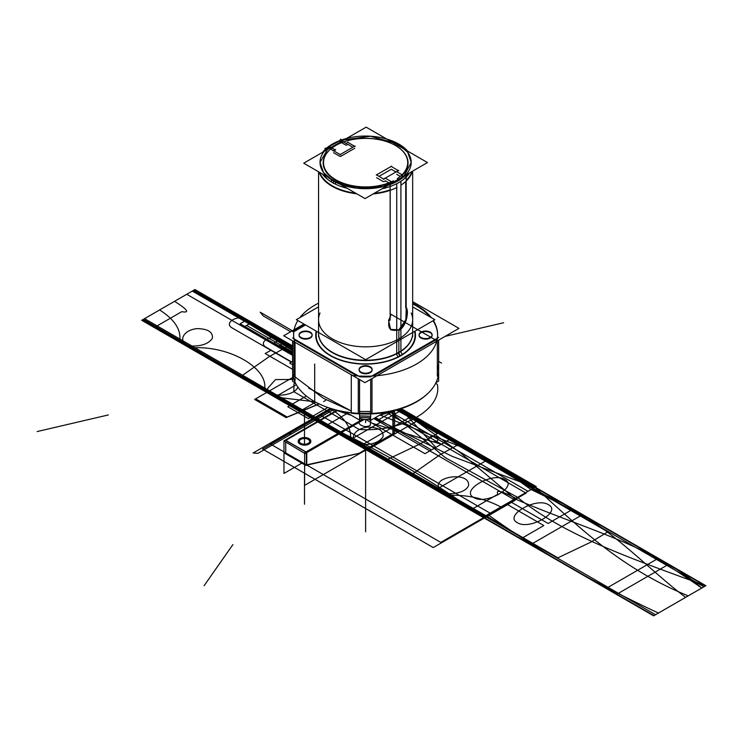 <?xml version="1.0" encoding="UTF-8"?>
<svg xmlns="http://www.w3.org/2000/svg" width="743" height="743" viewBox="0 0 743 743"><rect width="100%" height="100%" fill="white"/><g stroke="black" fill="none" stroke-linecap="round" stroke-linejoin="round"><path stroke-width="1.11" d="M393.288 410.851L393.288 434.636L360.253 453.239M306.766 464.821L358.98 453.341L306.766 464.821L358.98 453.341L306.766 464.821L358.98 453.341L392.88 433.773L392.88 410.953L392.88 433.773L358.98 453.341L392.88 433.773L392.88 410.953L392.88 433.773L358.98 453.341L392.88 433.773L392.88 410.953M364.423 419.321L305.029 453.611L283.975 440.98M337.796 410.377L285.925 440.33M285.711 440.45L305.81 452.06M306.571 452.246L363.699 419.256M308.196 443.655A5.22 3.018 180 0 1 300.813 443.655A5.22 3.018 180 0 1 300.813 439.392A5.22 3.018 180 0 1 308.196 439.392A5.22 3.018 180 0 1 308.196 443.655A5.22 3.018 0 0 0 309.729 441.518A5.22 3.018 0 0 0 306.506 438.732A5.22 3.018 0 0 0 300.813 439.392A5.22 3.018 0 0 0 300.813 443.655A5.22 3.018 0 0 0 308.196 443.655A5.22 3.018 0 0 0 308.196 439.392A5.22 3.018 0 0 0 300.813 439.392A5.22 3.018 180 0 1 308.196 439.392A5.22 3.018 180 0 1 308.196 443.655A5.22 3.018 180 0 1 300.813 443.655A5.22 3.018 180 0 1 300.813 439.392A5.22 3.018 0 0 0 300.813 443.655A5.22 3.018 0 0 0 308.196 443.655A5.22 3.018 0 0 0 308.196 439.392A5.22 3.018 0 0 0 300.813 439.392M394.607 410.526L394.607 433.401L393.288 434.163M359.816 453.49L304.621 485.355L304.621 452.738L362.816 419.145M306.348 452.849L306.348 464.914M304.621 464.756L284.244 452.989M305.707 465.387L360.123 453.165M285.711 442.447L285.711 452.998L304.621 463.911L285.711 452.998L285.711 442.447L285.711 452.998L304.621 463.911L285.711 452.998L285.711 442.447L285.711 452.998L304.621 463.911M393.966 433.624L358.72 453.973M337.034 410.192L283.975 440.822L283.975 473.44L301.825 463.14M285.293 440.06L306.766 452.357L306.766 465.406M308.419 443.2A5.22 3.018 180 0 1 302.661 444.026A5.22 3.018 180 0 1 299.28 441.212A5.22 3.018 180 0 1 301.045 438.946M300.581 439.187A5.22 3.018 180 0 1 306.348 438.361A5.22 3.018 180 0 1 309.729 441.184A5.22 3.018 180 0 1 307.955 443.441M300.339 438.481A6.297 3.641 0 0 0 298.203 441.212A6.297 3.641 0 0 0 302.28 444.611A6.297 3.641 0 0 0 309.227 443.617M310.797 441.351A6.297 3.641 0 0 0 306.775 438.129A6.297 3.641 0 0 0 300.051 438.946A6.297 3.641 0 0 0 298.203 441.518A6.297 3.641 0 0 0 302.095 444.881A6.297 3.641 0 0 0 308.958 444.091A6.297 3.641 0 0 0 310.806 441.518M308.67 443.905A6.297 3.641 0 0 0 310.806 441.175A6.297 3.641 0 0 0 306.729 437.776A6.297 3.641 0 0 0 299.782 438.769M366.141 127.155L427.476 162.559L365.054 198.604L303.72 163.191L366.141 127.155M330.644 149.064L340.656 154.832M330.598 149.037A42.444 24.5 0 0 0 335.53 180.168A42.444 24.5 0 0 0 389.434 183.159A42.444 24.5 0 0 1 335.53 180.168A42.444 24.5 0 0 1 330.598 149.037A42.444 24.5 0 0 0 335.53 180.168A42.444 24.5 0 0 0 389.434 183.159A42.444 24.5 0 0 1 335.53 180.168A42.444 24.5 0 0 1 330.598 149.037A42.444 24.5 0 0 0 335.53 180.168A42.444 24.5 0 0 0 389.434 183.159M388.914 182.862L385.385 180.818L388.914 182.862L385.385 180.818L388.914 182.862L385.385 180.818L384.029 181.598M383.36 181.598L376.636 177.716M379.004 176.351L391.301 169.255L379.004 176.351L391.301 169.255L379.004 176.351L391.301 169.255L395.991 171.958M396.678 174.299L400.301 176.388M395.62 145.563A42.444 24.5 0 0 1 402.279 175.227A42.444 24.5 0 0 0 395.341 145.405A42.444 24.5 0 0 0 343.572 141.941A42.444 24.5 0 0 1 395.499 145.489M341.622 142.675L345.913 145.145M346.582 145.145L347.928 144.365L346.582 145.145L347.928 144.365L346.582 145.145L347.928 144.365L352.879 147.225M354.717 148.284L340.656 156.401M339.988 156.401L333.533 152.677M295.036 380.75L295.036 342.913A72.015 41.58 180 0 1 293.596 334.638A72.015 41.58 180 0 1 297.869 320.53A72.015 41.58 180 0 0 293.596 334.638A72.015 41.58 180 0 1 297.869 320.53M426.788 394.412A72.015 41.58 180 0 1 351.272 413.219A72.015 41.58 180 0 0 426.788 394.412A72.015 41.58 180 0 1 351.272 413.219L351.272 375.382A72.015 41.58 180 0 0 437.627 334.638A72.015 41.58 180 0 1 351.272 375.382L351.272 413.219L351.272 375.382A72.015 41.58 180 0 0 437.627 334.638A72.015 41.58 180 0 0 433.373 320.567A72.015 41.58 180 0 1 437.627 334.638A72.015 41.58 180 0 0 433.373 320.567M299.903 317.614A72.015 41.58 180 0 1 318.561 303.163A72.015 41.58 180 0 0 299.903 317.614A72.015 41.58 180 0 1 318.561 303.163M412.662 303.163A72.015 41.58 180 0 1 431.386 317.707A72.015 41.58 180 0 0 412.662 303.163A72.015 41.58 180 0 1 431.386 317.707M358.275 413.786L358.275 411.408M359.556 411.483L370.683 411.52M371.983 411.464L371.983 413.842M295.036 342.913A72.015 41.58 180 0 1 293.596 334.638A72.015 41.58 180 0 0 295.036 342.913M437.339 376.107L437.339 373.729M293.968 374.286L293.968 376.664M330.319 145.712L330.319 145.349A47.05 27.166 180 0 1 340.08 140.492M396.725 353.454L396.725 187.552M396.725 187.097L396.725 183.688A47.05 27.166 180 0 0 409.672 172.84M340.907 140.195L340.907 139.071L340.666 140.269A47.05 27.166 180 0 1 345.012 138.895M386.731 139.043A47.05 27.166 180 0 1 407.656 151.117M412.662 301.639L458.96 328.369L364.934 382.654L283.696 335.762L303.971 324.05M305.531 324.951L293.875 331.684A72.015 41.58 0 0 0 293.829 338.687A72.015 41.58 0 0 1 293.875 331.684L305.531 324.951L293.875 331.684A72.015 41.58 0 0 0 293.829 338.687A72.015 41.58 0 0 1 293.875 331.684M294.126 339.69L356.854 375.912M359.556 376.794A72.015 41.58 0 0 0 370.683 376.84A72.015 41.58 0 0 1 359.556 376.794A72.015 41.58 0 0 0 370.683 376.84A72.015 41.58 0 0 1 359.556 376.794M373.385 375.977L437.2 339.124M437.469 338.139A72.015 41.58 0 0 0 433.039 320.762A72.015 41.58 0 0 1 437.469 338.139A72.015 41.58 0 0 0 433.039 320.762A72.015 41.58 0 0 1 437.469 338.139M430.281 317.066A72.015 41.58 0 0 0 412.662 303.887A72.015 41.58 0 0 1 430.281 317.066A72.015 41.58 0 0 0 412.662 303.887A72.015 41.58 0 0 1 430.281 317.066M430.216 332.697A6.529 3.771 180 0 1 430.216 338.028A6.529 3.771 180 0 1 420.984 338.028A6.529 3.771 180 0 1 420.984 332.697A6.529 3.771 180 0 1 430.216 332.697A6.529 3.771 0 0 0 420.984 332.697A6.529 3.771 0 0 0 420.984 338.028A6.529 3.771 0 0 0 430.216 338.028A6.529 3.771 0 0 0 430.216 332.697A6.529 3.771 180 0 1 430.216 338.028A6.529 3.771 180 0 1 420.984 338.028A6.529 3.771 180 0 1 420.984 332.697A6.529 3.771 180 0 1 430.216 332.697A6.529 3.771 0 0 0 420.984 332.697A6.529 3.771 0 0 0 420.984 338.028A6.529 3.771 0 0 0 430.216 338.028A6.529 3.771 0 0 0 430.216 332.697M370.228 367.339A6.529 3.771 180 0 1 370.228 372.67A6.529 3.771 180 0 1 360.996 372.67A6.529 3.771 180 0 1 360.996 367.339A6.529 3.771 180 0 1 370.228 367.339A6.529 3.771 0 0 0 360.996 367.339A6.529 3.771 0 0 0 360.996 372.67A6.529 3.771 0 0 0 370.228 372.67A6.529 3.771 0 0 0 370.228 367.339A6.529 3.771 180 0 1 370.228 372.67A6.529 3.771 180 0 1 360.996 372.67A6.529 3.771 180 0 1 360.996 367.339A6.529 3.771 180 0 1 370.228 367.339A6.529 3.771 0 0 0 360.996 367.339A6.529 3.771 0 0 0 360.996 372.67A6.529 3.771 0 0 0 370.228 372.67A6.529 3.771 0 0 0 370.228 367.339M310.23 332.697A6.529 3.771 180 0 1 310.23 338.028A6.529 3.771 180 0 1 300.999 338.028A6.529 3.771 180 0 1 300.999 332.697A6.529 3.771 180 0 1 310.23 332.697A6.529 3.771 0 0 0 300.999 332.697A6.529 3.771 0 0 0 300.999 338.028A6.529 3.771 0 0 0 310.23 338.028A6.529 3.771 0 0 0 310.23 332.697A6.529 3.771 180 0 1 310.23 338.028A6.529 3.771 180 0 1 300.999 338.028A6.529 3.771 180 0 1 300.999 332.697A6.529 3.771 180 0 1 310.23 332.697A6.529 3.771 0 0 0 300.999 332.697A6.529 3.771 0 0 0 300.999 338.028A6.529 3.771 0 0 0 310.23 338.028A6.529 3.771 0 0 0 310.23 332.697M414.566 331.424A49.428 28.54 180 0 1 400.561 355.544A49.428 28.54 180 0 1 343.545 360.903A49.428 28.54 180 0 1 316.667 331.378A49.428 28.54 0 0 0 343.545 360.903A49.428 28.54 0 0 0 400.561 355.544A49.428 28.54 0 0 0 414.566 331.424A49.428 28.54 180 0 1 400.561 355.544A2.378 1.375 60 0 1 398.88 352.628A2.378 1.375 -120 0 0 400.561 355.544A49.428 28.54 0 0 0 414.566 331.424A49.428 28.54 0 0 1 400.561 355.544A2.378 1.375 60 0 1 398.88 352.628A47.05 27.166 180 0 1 348.987 358.832A47.05 27.166 180 0 1 318.654 335.139M400.904 351.04L400.904 181.273A47.05 27.166 180 0 1 382.116 188.75M334.499 143.13L334.499 142.935A47.05 27.166 180 0 0 322.611 152.287M347.25 188.323A47.05 27.166 180 0 1 322.295 173.918M437.813 365.231A72.99 42.147 180 0 1 413.879 403.031M420.362 399.288A72.99 42.147 180 0 1 338.344 410.507A72.99 42.147 180 0 1 292.686 369.596M351.272 411L323.539 398.397L295.036 376.905L323.539 398.397L351.272 411L323.539 398.397L295.036 376.905L323.539 398.397L351.272 411L308.586 388.05M359.556 413.173A72.015 41.58 0 0 0 370.683 413.219A72.015 41.58 180 0 1 359.556 413.173A72.015 41.58 0 0 0 370.683 413.219A72.015 41.58 0 0 1 359.556 413.173M292.686 340.944L292.686 381.456L295.454 383.054M292.686 338.028L359.556 376.636M359.556 379.562L359.556 420.064L345.449 411.919M293.968 375.977L293.968 341.687L293.968 375.977M358.275 378.819L358.275 413.108L358.275 378.819M370.683 379.339L370.683 420.343L383.955 412.681M370.683 376.692L438.649 337.452M438.649 340.099L438.649 381.103L435.965 382.645M437.339 340.851L437.339 375.429L437.339 340.851M371.983 413.154L371.983 378.586L371.983 413.154M292.575 340.879L292.575 361.423M292.575 364.757L292.686 375.178M292.575 331.601L304.806 324.533M429.872 331.963A6.529 3.771 180 0 1 432.129 334.814A6.529 3.771 180 0 1 427.884 338.344A6.529 3.771 180 0 1 420.668 337.276M421.327 337.666A6.529 3.771 180 0 1 419.071 334.814A6.529 3.771 180 0 1 423.324 331.276A6.529 3.771 180 0 1 430.541 332.344M369.884 366.596A6.529 3.771 180 0 1 372.141 369.447A6.529 3.771 180 0 1 367.887 372.977A6.529 3.771 180 0 1 360.671 371.918M361.339 372.299A6.529 3.771 180 0 1 359.083 369.447A6.529 3.771 180 0 1 363.327 365.918A6.529 3.771 180 0 1 370.553 366.986M309.887 331.963A6.529 3.771 180 0 1 312.144 334.814A6.529 3.771 180 0 1 307.899 338.344A6.529 3.771 180 0 1 300.683 337.276M301.342 337.666A6.529 3.771 180 0 1 299.085 334.814A6.529 3.771 180 0 1 303.339 331.276A6.529 3.771 180 0 1 310.555 332.344M438.649 361.423L441.537 363.086M370.683 418.625A10.792 6.232 180 0 1 359.556 418.29M370.683 417.696L359.556 417.38M359.556 415.876L370.683 416.219M292.686 361.358L289.686 363.086L292.686 364.822M402.279 174.902L396.344 171.484M396.678 181.636L396.678 180.345M383.36 179.249L398.694 170.398L383.36 179.249M398.694 170.788L390.967 166.321M391.635 166.153L376.302 175.004M376.302 174.791L384.029 179.249M390.976 184.245L390.976 181.431L385.05 178.004M397.839 179.667L398.443 180.633L397.839 179.667M397.217 178.673A42.11 24.315 0 0 0 395.387 145.424A42.11 24.315 0 0 0 335.836 145.424A42.11 24.315 0 0 0 334.907 179.249A42.11 24.315 0 0 0 393.428 180.865A42.11 24.315 0 0 1 334.907 179.249A42.11 24.315 0 0 1 335.836 145.424A42.11 24.315 0 0 1 395.387 145.424A42.11 24.315 0 0 1 397.217 178.673M393.976 181.905L394.431 182.769L393.976 181.905M401.183 184.998A47.385 27.361 0 0 0 412.393 171.271A47.385 27.361 0 0 1 401.183 184.998M319.072 172.051A47.385 27.361 0 0 0 356.724 193.793A47.385 27.361 0 0 1 319.072 172.051M373.144 193.932A47.385 27.361 0 0 0 396.92 187.459A47.385 27.361 0 0 1 373.144 193.932M412.699 332.502A47.097 27.194 180 0 1 412.226 336.904A47.097 27.194 180 0 1 396.753 353.436A2.378 1.282 -117 0 0 398.61 356.937A49.902 28.81 180 0 0 414.993 331.183M412.569 335.139A47.05 27.166 180 0 1 398.88 352.628A47.05 27.166 180 0 1 346.86 358.34A47.05 27.166 180 0 1 318.589 332.493A47.05 27.166 180 0 0 346.86 358.34A47.05 27.166 180 0 0 398.88 352.628A2.378 1.375 -120 0 0 400.561 355.544A49.428 28.54 180 0 1 343.545 360.903A49.428 28.54 180 0 1 316.667 331.378A49.428 28.54 0 0 0 343.545 360.903A49.428 28.54 0 0 0 400.561 355.544A2.378 1.375 60 0 1 398.88 352.628A47.05 27.166 180 0 1 346.86 358.34A47.05 27.166 180 0 1 318.589 332.493L318.561 333.421M318.524 332.455A47.097 27.194 180 0 0 318.988 336.904A47.097 27.194 180 0 0 352.145 359.092A47.097 27.194 180 0 0 400.941 351.021A2.378 1.458 -123.2 0 0 403.04 354.383A49.902 28.81 180 0 1 344.613 361.46A49.902 28.81 180 0 1 316.239 331.137M398.917 330.375C406.662 326.604 409.458 309.933 405.78 306.97M388.561 320.326L390.586 329.409L398.88 329.799L405.845 319.666L406.245 308.447M390.79 315.626L388.533 320.419L390.642 329.864L399.363 330.115M401.48 176.147L406.189 175.831L406.189 310.899M405.724 181.487L405.724 306.998L405.724 181.487M390.697 182.369L390.14 185.091L390.14 320.168M390.196 316.509C386.555 327.635 389.453 332.065 398.88 329.799C389.453 332.065 386.555 327.635 390.196 316.509L390.196 190.301L390.196 316.509C386.555 327.635 389.453 332.065 398.88 329.799C406.226 322.369 408.501 314.948 405.724 307.546C408.501 314.948 406.226 322.369 398.88 329.799C406.226 322.369 408.501 314.948 405.724 307.546M329.056 147.913L329.056 146.297L335.557 150.049M335.557 149.557L333.198 150.913M339.988 154.665L355.052 145.972M355.052 146.52L347.594 142.219M348.263 142.219L345.913 143.575M340.08 142.201L340.08 139.925L346.582 143.678M329.855 147.857L325.128 148.173L325.128 149.464M340.74 140.316A45.592 26.321 0 0 1 399.808 144.969L399.808 146.594M340.08 140.566A45.592 26.321 0 0 0 329.316 146.445L340.08 140.613M329.056 146.64A45.592 26.321 0 0 0 320.019 162.373A45.592 26.321 0 0 0 335.464 182.119L335.464 184.171M331.415 181.97L331.415 179.778A45.592 26.321 0 0 0 381.726 186.995A45.592 26.321 0 0 0 411.204 162.373L407.721 152.334L397.849 143.808L397.849 146.185L397.849 143.808L370.385 136.238L340.796 140.343M329.056 146.687L320.019 162.392M320.019 162.42L323.493 172.497L333.375 181.032L333.375 183.41L333.375 181.032L356.714 188.239L383.054 186.734L403.514 177.038L411.204 162.42M327.533 179.267L323.186 174.429M411.204 162.373A45.592 26.321 0 0 0 395.759 142.628L395.759 144.253M408.687 173.407L403.69 179.267M412.662 306.896L434.85 319.713L365.649 359.658L296.364 319.657L318.561 306.85M320.019 312.97A47.05 27.166 0 0 0 332.344 338.892A47.05 27.166 0 0 1 320.019 312.97A47.05 27.166 0 0 0 332.344 338.892A47.05 27.166 0 0 0 388.886 343.294A47.05 27.166 0 0 0 411.204 312.97A47.05 27.166 0 0 1 388.886 343.294A47.05 27.166 0 0 1 332.344 338.892A47.05 27.166 0 0 0 388.886 343.294A47.05 27.166 0 0 0 411.204 312.97M375.466 417.575L431.497 449.924L452.134 438.008L401.22 408.613L452.134 438.008L401.22 408.613L452.134 438.008L431.497 449.924L375.466 417.575L378.865 419.535L394.357 410.591L378.865 419.535L375.466 417.575M437.033 436.94C439.336 441.11 436.875 442.531 429.649 441.203C427.346 437.033 429.807 435.612 437.033 436.94C439.336 441.11 436.875 442.531 429.649 441.203C427.346 437.033 429.807 435.612 437.033 436.94M435.844 447.416L400.598 408.817L435.844 447.416L424.977 453.685L435.844 447.416M365.519 419.358L424.977 453.685L365.519 419.358L372.345 423.296L441.277 444.277L452.134 438.008L441.277 444.277L372.345 423.296L365.519 419.358L392.759 435.092L365.5 419.358L392.768 435.092L417.055 421.067L397.217 409.83L417.055 421.067L392.759 435.092L365.519 419.358L392.768 435.092L365.519 419.358M306.367 396.038L287.81 406.755L308.447 418.671L327.83 407.48L308.447 418.671L287.81 406.755L306.367 396.038M330.449 408.353L312.339 418.811L330.449 408.353L312.339 418.811L330.449 408.353L312.339 418.811L141.699 320.289L312.339 418.811L330.449 408.353L286.761 433.578L330.459 408.353L253.131 452.989L330.449 408.353L253.131 452.989L330.449 408.353L312.339 418.811L330.449 408.353L312.339 418.811L330.449 408.353L312.339 418.811L330.449 408.353L312.339 418.811L330.449 408.353L312.339 418.811L330.449 408.353L312.339 418.811L330.449 408.353L312.339 418.811L141.699 320.289L193.923 290.132L141.699 320.289L193.923 290.132L292.575 347.092L193.923 290.132L292.575 347.092L193.923 290.132L292.575 347.092L193.923 290.132L292.575 347.092L193.923 290.132L141.699 320.289L312.339 418.811L330.449 408.353L312.469 418.736L330.449 408.353L312.469 418.736L141.82 320.214L193.793 290.207L141.82 320.214L193.793 290.207L292.575 347.241L193.793 290.207L292.575 350.445L193.793 290.207L141.82 320.214L312.469 418.736L330.449 408.353L312.339 418.811L482.978 517.323L535.211 487.176L500.884 506.995C483.86 498.042 465.285 494.197 445.131 495.479L350.185 440.655C352.396 429.027 345.746 418.3 330.236 408.474L329.465 408.028L330.449 408.353L312.339 418.811L330.236 408.474C345.746 418.3 352.396 429.027 350.185 440.655L445.131 495.479C465.285 494.197 483.86 498.042 500.884 506.995L515.828 498.358C501.339 490.77 495.367 489.377 497.931 494.188L470.412 510.07L325.128 426.194L347.65 413.192L325.128 426.194L470.412 510.07L497.931 494.188C495.367 489.377 501.339 490.77 515.828 498.358L535.211 487.176L399.873 409.04L535.211 487.176L482.978 517.323L535.211 487.176L482.978 517.323L535.211 487.176L399.873 409.04L535.211 487.176L396.39 410.062L535.211 487.176L399.873 409.04L535.211 487.176L487.826 514.528C538.489 550.953 595.375 583.794 658.465 613.049L705.85 585.698L535.211 487.176L487.826 514.528C538.489 550.953 595.375 583.794 658.465 613.049L705.85 585.698L399.873 409.04L535.211 487.176L399.873 409.04L535.211 487.176L399.873 409.04L535.211 487.176L482.978 517.323L653.626 615.845L705.85 585.698L535.211 487.176L482.978 517.323L653.626 615.845L705.85 585.698L399.873 409.04L535.211 487.176L482.978 517.323L535.211 487.176L482.978 517.323L535.211 487.176L399.873 409.04L535.211 487.176L482.978 517.323L535.211 487.176L482.978 517.323L535.211 487.176L399.873 409.04L535.211 487.176L482.978 517.323L653.626 615.845L701.764 588.047C650.125 552.188 593.239 519.348 531.124 489.535L482.978 517.323L653.626 615.845L701.764 588.047C650.125 552.188 593.239 519.348 531.124 489.535L482.978 517.323L535.211 487.176L482.978 517.323L535.211 487.176L399.873 409.04L535.211 487.176L482.978 517.323L535.211 487.176L482.978 517.323L535.211 487.176L399.873 409.04L535.211 487.176L482.978 517.323L653.626 615.845L705.85 585.698L535.211 487.176L482.978 517.323L653.626 615.845L705.85 585.698L399.873 409.04L535.211 487.176L482.978 517.323L535.211 487.176L399.873 409.04M312.339 418.811L653.626 615.845L705.85 585.698L535.211 487.176L705.85 585.698L535.211 487.176L482.978 517.323L653.626 615.845L705.85 585.698L535.211 487.176L482.978 517.323L653.626 615.845L705.85 585.698L535.211 487.176L482.978 517.323L653.626 615.845L705.85 585.698L535.211 487.176L482.978 517.323L653.626 615.845L705.85 585.698L535.211 487.176L482.978 517.323L653.626 615.845L705.85 585.698L535.211 487.176L482.978 517.323L653.626 615.845L705.85 585.698L535.211 487.176L482.978 517.323L653.626 615.845L705.85 585.698L535.211 487.176L482.978 517.323L653.626 615.845L705.85 585.698L535.211 487.176L482.978 517.323L653.626 615.845L705.85 585.698L653.626 615.845L482.978 517.323L535.211 487.176L482.978 517.323L312.339 418.811L482.978 517.323C432.946 480.535 376.069 447.695 312.339 418.811C376.069 447.695 432.946 480.535 482.978 517.323L312.339 418.811M534.821 487.399L399.372 409.198L534.821 487.399L483.368 517.109L534.821 487.399L483.368 517.109L534.821 487.399L705.469 585.911L534.821 487.399M312.719 418.588L654.007 615.622L705.469 585.911L654.007 615.622L312.719 418.588M262.595 449.041L433.234 547.563L515.243 500.215L373.785 418.55L515.243 500.215L373.785 418.55L515.243 500.215L433.234 547.563L515.243 500.215L433.234 547.563L262.595 449.041L433.234 547.563L262.595 449.041L332.158 408.873L262.595 449.041M365.612 531.858L365.612 469.139L365.612 531.858M304.5 472.882L304.5 504.237L304.5 472.882M304.5 444.221L304.5 410.164L304.5 444.221M300.051 438.946A6.297 3.641 0 0 0 300.051 444.091A6.297 3.641 0 0 0 308.958 444.091A6.297 3.641 0 0 0 308.958 438.946A6.297 3.641 0 0 0 300.051 438.946A6.297 3.641 0 0 0 300.051 444.091A6.297 3.641 0 0 0 308.958 444.091A6.297 3.641 0 0 0 308.958 438.946A6.297 3.641 0 0 0 300.051 438.946M398.88 330.394L398.88 352.284M390.14 189.827A47.05 27.166 180 0 1 374.128 193.366A47.05 27.166 0 0 0 390.14 189.827A47.05 27.166 180 0 1 374.128 193.366M355.702 193.199A47.05 27.166 180 0 1 319.611 172.367A47.05 27.166 0 0 0 355.702 193.199A47.05 27.166 180 0 1 319.611 172.367M411.882 171.568A47.05 27.166 180 0 1 406.189 180.391A47.05 27.166 0 0 0 411.882 171.568A47.05 27.166 180 0 1 406.189 180.391M402.279 175.227A42.444 24.5 0 0 0 395.341 145.405A42.444 24.5 0 0 0 343.572 141.941A42.444 24.5 0 0 1 395.341 145.405A42.444 24.5 0 0 1 402.279 175.227A42.444 24.5 0 0 0 395.341 145.405A42.444 24.5 0 0 0 343.572 141.941M314.688 401.87L314.688 364.042M359.816 446.218L412.04 416.061L401.684 410.08L349.451 440.237L359.816 446.218L412.04 416.061L401.684 410.08L349.451 440.237L359.816 446.218M530.456 544.74L582.679 514.583L487.733 459.759L435.5 489.916L530.456 544.74L582.679 514.583L487.733 459.759L435.5 489.916L530.456 544.74M517.351 522.663C503.494 515.753 536.437 496.733 548.408 504.729C562.256 511.639 529.322 530.66 517.351 522.663C503.494 515.753 536.437 496.733 548.408 504.729C562.256 511.639 529.322 530.66 517.351 522.663M504.803 479.551C518.651 486.461 485.708 505.481 473.737 497.485C459.889 490.575 492.823 471.554 504.803 479.551C518.651 486.461 485.708 505.481 473.737 497.485C459.889 490.575 492.823 471.554 504.803 479.551M658.372 558.281L606.149 588.437L616.504 594.419L668.737 564.262L658.372 558.281L606.149 588.437L616.504 594.419L668.737 564.262L658.372 558.281M437.339 384.372L435.612 383.369L437.339 384.372C442.587 409.17 402.186 432.491 359.231 429.463C402.186 432.491 442.587 409.17 437.339 384.372M295.37 383.007L293.968 383.815L293.875 391.728L359.231 429.463L293.875 391.728L293.968 383.815L295.37 383.007M370.228 425.349C364.553 428.962 354.755 423.296 360.996 420.018L363.16 419.191L360.996 420.018C354.755 423.296 364.553 428.962 370.228 425.349L370.701 420.324L370.228 425.349M368.064 419.191L370.683 420.315L368.064 419.191M300.302 390.242L299.336 389.081L300.302 390.242M431.887 389.081L430.921 390.242L431.887 389.081M398.016 409.597L379.032 415.513L398.016 409.597M351.467 415.402L331.378 408.641L351.467 415.402M181.775 311.661L154.256 327.542L299.55 411.427L315.636 402.139L299.55 411.427L154.256 327.542L181.775 311.661C190.106 313.137 187.7 309.692 174.549 301.324C187.7 309.692 190.106 313.137 181.775 311.661M365.324 444.518C348.448 445.735 349.591 429.231 367.506 427.141C378.568 427.309 383.732 430.55 382.998 436.865C379.664 441.648 373.766 444.203 365.324 444.518C348.448 445.735 349.591 429.231 367.506 427.141C378.568 427.309 383.732 430.55 382.998 436.865C379.664 441.648 373.766 444.203 365.324 444.518M438.435 486.73C435.296 476.077 470.031 471.591 468.554 485.476C464.932 495.822 436.345 496.482 438.435 486.73C435.296 476.077 470.031 471.591 468.554 485.476C464.932 495.822 436.345 496.482 438.435 486.73M159.596 309.952C175.107 319.778 181.756 330.505 179.537 342.142L189.902 348.114C228.064 344.195 270.935 368.946 264.136 390.976L274.492 396.957L315.06 401.814L274.492 396.957L264.136 390.976C270.935 368.946 228.064 344.195 189.902 348.114L179.537 342.142C181.756 330.505 175.107 319.778 159.596 309.952M297.906 386.954C294.293 397.301 265.697 397.96 267.796 388.217L275.514 379.589L292.686 379.45L275.514 379.589L267.796 388.217C265.697 397.96 294.293 397.301 297.906 386.954M196.867 328.62C207.929 328.787 213.092 332.028 212.349 338.344C209.015 343.136 203.127 345.681 194.685 346.006C177.809 347.213 178.942 330.709 196.867 328.62C207.929 328.787 213.092 332.028 212.349 338.344C209.015 343.136 203.127 345.681 194.685 346.006C177.809 347.213 178.942 330.709 196.867 328.62M287.188 417.027L319.044 403.876L287.188 417.027L255.676 398.833L287.188 417.027M292.686 377.472L254.626 399.446L286.129 417.631L319.267 403.978L286.129 417.631L319.267 403.978L286.129 417.631L254.626 399.446L286.129 417.631L254.626 399.446L292.686 377.472M323.651 401.554L325.555 400.44L323.651 401.554M365.612 422.683L365.612 419.358L365.612 422.683M517.583 497.355L445.28 457.651L389.917 411.613L445.28 457.651L517.583 497.355L483.256 517.165L517.583 497.355C566.472 537.347 640.029 561.374 705.571 585.855C640.029 561.374 566.472 537.347 517.583 497.355M312.617 418.643L483.256 517.165L534.923 487.334L452.115 456.313L374.565 418.095L452.115 456.313L534.923 487.334L483.256 517.165L534.923 487.334L483.256 517.165L653.905 615.687L688.222 595.867C618.956 567.652 577.32 525.171 534.923 487.334C577.32 525.171 618.956 567.652 688.222 595.867L653.905 615.687L705.571 585.855L653.905 615.687L483.256 517.165L653.905 615.687L483.256 517.165L510.227 501.599L548.148 523.49L571.135 510.218C528.765 487.222 488.253 463.177 449.608 438.073L397.022 409.885L449.608 438.073C488.253 463.177 528.765 487.222 571.135 510.218L548.148 523.49L510.227 501.599L483.256 517.165L312.617 418.643M701.708 588.085C655.112 546.504 578.212 526.555 514.983 498.85L483.164 517.221L653.803 615.743L701.708 588.085C655.112 546.504 578.212 526.555 514.983 498.85L483.164 517.221L653.803 615.743L701.708 588.085M685.622 597.372C637.633 560.854 603.102 516.469 531.069 489.563L483.164 517.221L653.803 615.743L685.622 597.372C637.633 560.854 603.102 516.469 531.069 489.563L483.164 517.221L653.803 615.743L685.622 597.372M531.059 489.563L499.287 466.799L461.319 446.97L379.914 415.003L461.319 446.97L499.287 466.799L531.059 489.563L483.164 517.221L531.059 489.563M312.524 418.699L483.164 517.221L514.983 498.85L460.939 453.165L399.446 409.17L460.939 453.165L514.983 498.85L483.164 517.221L534.997 487.297L399.604 409.124L534.997 487.297L483.191 517.202L312.524 418.699L483.164 517.221L312.524 418.699M249.732 323.623L244.512 326.641L292.575 354.383L244.512 326.641L249.732 323.623M292.575 348.309L192.836 290.764L142.786 319.657L484.074 516.701L534.115 487.807L398.443 409.477L534.115 487.807L484.074 516.701L142.786 319.657L192.836 290.764L292.575 348.346M251.877 322.388L245.515 320.66L292.575 347.826L245.515 320.66L251.877 322.388L246.676 325.462L292.575 351.959L246.676 325.462L251.877 322.388L292.575 345.885L247.196 319.685L240.138 323.762L292.575 354.039L240.138 323.762L292.575 354.039L240.138 323.762L247.196 319.685C238.197 313.964 222.621 322.954 232.531 328.155L291.367 362.12L232.531 328.155C222.621 322.954 238.197 313.964 247.196 319.685L240.138 323.762L247.196 319.685L292.575 345.885L251.877 322.388M260.18 312.19L263.171 315.868L290.662 331.74L263.171 315.868L260.18 312.19L292.352 330.765L260.18 312.19M447.955 439.029L533.279 488.29L447.955 439.029M314.261 417.696L484.91 516.218L533.279 488.29L484.91 516.218L533.279 488.29L484.91 516.218L655.549 614.73L703.918 586.803L397.329 409.802L533.279 488.29L484.91 516.218L655.549 614.73L703.918 586.803L533.279 488.29L484.91 516.218L533.279 488.29L484.91 516.218L655.549 614.73L703.918 586.803L533.279 488.29L703.918 586.803L655.549 614.73L314.261 417.696L484.91 516.218L314.261 417.696L369.141 448.735L416.396 421.448L396.883 409.922L416.396 421.448L368.472 449.116L392.759 435.092L369.141 448.735L314.224 417.724M445.038 336.403L503.605 322.75L445.038 336.403M232.903 544.573L204.13 585.688L232.903 544.573M535.081 487.25L398.276 409.523L535.081 487.25L399.706 409.096L535.081 487.25L483.108 517.249L535.081 487.25M312.469 418.736L141.82 320.214L312.469 418.736M37.15 431.553L108.376 414.938L37.15 431.553M335 181.255L334.721 181.729L335 181.255M420.538 443.72L437.46 433.503L396.706 409.969L437.46 433.503L420.538 443.72L387.484 459.434L420.538 443.72M292.575 349.851L287.142 346.712L269.403 356.491L242.199 375.549L387.484 459.434L242.199 375.549L269.403 356.491L287.142 346.712L292.575 349.851M457.53 445.085L439.828 454.865L412.616 473.941L557.9 557.826L590.917 542.111L607.848 531.877L457.53 445.085L439.828 454.865L412.616 473.941L557.9 557.826L590.917 542.111L607.848 531.877L457.53 445.085M390.976 314.261L437.255 340.981M397.969 467.886C441.463 490.046 483.034 513.339 522.682 537.774L543.839 525.552L506.289 503.875L534.904 487.352L399.474 409.161L534.904 487.352L506.289 503.875L543.839 525.552L522.682 537.774C483.034 513.339 441.463 490.046 397.969 467.886C359.584 442.782 319.239 418.783 276.925 395.889C319.239 418.783 359.584 442.782 397.969 467.886M296.327 384.688L276.925 395.889L296.327 384.688M398.536 352.479A2.378 1.356 -119.4 0 0 400.496 355.925M270.127 443.877L440.775 542.399L526.09 493.138L386.128 412.328L526.09 493.138L386.128 412.328L526.09 493.138L440.775 542.399L526.09 493.138L440.775 542.399L270.127 443.877L440.775 542.399L270.127 443.877L331.239 408.594L270.127 443.877M316.667 331.378A49.428 28.54 0 0 0 343.545 360.903A49.428 28.54 0 0 0 400.561 355.544M314.744 417.417L368.472 449.116L314.744 417.417M253.131 452.989L257.895 453.351L334.006 409.402L257.895 453.351L334.006 409.402L257.895 453.351L253.131 452.989M291.544 362.017L271.084 350.204L265.186 353.529L292.575 369.336L265.186 353.529L271.084 350.204L291.544 362.017M292.575 345.885L285.498 341.799L279.192 340.099L292.575 347.826L279.192 340.099L285.498 341.799L279.739 345.207L292.575 352.619L279.739 345.207L285.498 341.799L292.575 345.885L280.873 339.133L274.083 343.052L292.575 353.724L274.083 343.052L292.575 353.724L274.083 343.052L280.873 339.133C272.04 333.514 256.753 342.337 266.477 347.436L291.637 361.962L266.477 347.436C256.753 342.337 272.04 333.514 280.873 339.133L274.083 343.052L280.873 339.133L283.817 342.774L292.575 347.826L283.817 342.774L280.873 339.133L292.575 345.885L194.963 289.529L144.551 318.636L485.838 515.679L536.251 486.572L401.22 408.613M286.761 433.578L291.525 433.94L334.016 409.412L291.525 433.94L334.016 409.412L291.525 433.94L286.761 433.578M312.506 418.708L483.154 517.23L535.034 487.269L399.65 409.114L535.034 487.269L483.154 517.23L141.867 320.187L312.506 418.708M312.552 418.68L141.904 320.168L312.552 418.68M292.575 347.287L193.756 290.234L141.867 320.187L193.756 290.234L292.575 347.287M292.575 347.334L193.709 290.253L141.904 320.168L193.709 290.253L292.575 347.334M319.518 414.659L490.157 513.181L528.022 491.318L389.954 411.603L528.022 491.318L490.157 513.181L319.518 414.659M313.992 417.854L484.631 516.376L533.558 488.132L397.7 409.69L533.558 488.132L484.631 516.376L143.353 319.332L313.992 417.854M292.575 355.377L186.744 294.284L148.879 316.146L186.744 294.284L292.575 355.377M292.575 348.996L192.27 291.089L143.353 319.332L192.27 291.089L292.575 348.996M194.963 289.529L144.551 318.636L485.838 515.679L536.251 486.572M365.612 450.147L365.612 483.061L365.612 450.147M322.508 174.038A45.592 26.321 0 0 0 323.056 174.893A45.592 26.321 0 0 1 322.508 174.038A45.592 26.321 0 0 0 323.056 174.893M408.167 174.893A45.592 26.321 0 0 0 409.244 173.091A45.592 26.321 0 0 1 408.167 174.893A45.592 26.321 0 0 0 409.244 173.091M397.849 143.761L397.849 145.461L397.849 143.761M340.275 410.944L347.548 413.136M382.821 413.331L387.623 412.059M412.662 336.755L412.662 171.113M318.561 336.755L318.561 171.763"/></g></svg>
